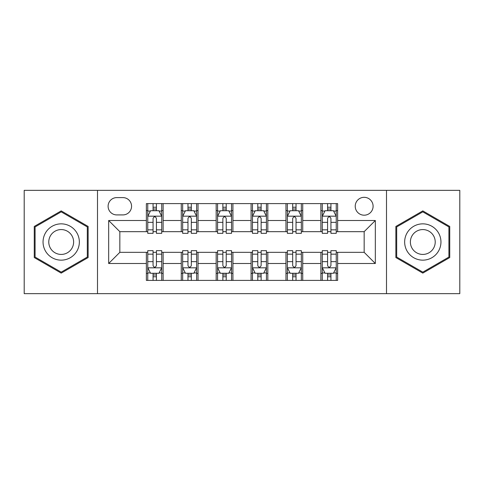 <?xml version="1.0" encoding="UTF-8"?>
<svg xmlns="http://www.w3.org/2000/svg" width="484" height="484" viewBox="0 0 484 484"><rect width="100%" height="100%" fill="white"/><g stroke="black" fill="none" stroke-linecap="round" stroke-linejoin="round"><path stroke-width="0.73" d="M364.162 197.321A8.936 8.936 0 0 0 355.226 206.257A8.936 8.936 0 0 0 364.162 215.192A8.936 8.936 0 0 0 373.097 206.257A8.936 8.936 0 0 0 364.162 197.321M386.504 293.655L459.8 293.655L459.8 190.345L386.504 190.345L386.504 293.655L97.496 293.655L97.496 190.345L24.2 190.345L24.2 293.655L97.496 293.655M116.765 214.914L122.906 214.914A8.658 8.658 0 0 0 131.563 206.257A8.658 8.658 0 0 0 122.906 197.605L116.765 197.605A8.658 8.658 0 0 0 108.107 206.257A8.658 8.658 0 0 0 116.765 214.914M386.504 190.345L97.496 190.345M146.362 263.502L108.67 263.502L108.67 220.498L146.362 220.498L146.362 231.667L119.838 231.667L119.838 252.333L146.362 252.333L146.362 280.393L337.638 280.393L337.638 252.333L364.162 252.333L364.162 231.667L337.638 231.667L337.638 220.498L375.33 220.498L375.33 263.502L337.638 263.502M337.638 220.498L337.638 203.607L146.362 203.607L146.362 220.498M320.88 203.607L320.88 231.667L322.277 231.667M327.583 231.667L330.935 231.667M336.241 231.667L337.638 231.667M320.88 231.667L301.338 231.667M285.977 203.607L285.977 231.667L287.375 231.667M292.681 231.667L296.033 231.667M285.977 231.667L266.43 231.667M251.075 203.607L251.075 231.667L252.473 231.667M257.778 231.667L261.13 231.667M251.075 231.667L231.527 231.667M216.173 203.607L216.173 231.667L217.57 231.667M222.87 231.667L226.222 231.667M216.173 231.667L196.625 231.667M181.27 203.607L181.27 231.667L182.662 231.667M187.967 231.667L191.319 231.667M181.27 231.667L161.723 231.667M146.362 231.667L147.759 231.667M153.065 231.667L156.417 231.667M146.362 252.333L147.759 252.333M153.065 252.333L156.417 252.333M161.723 252.333L163.12 252.333L163.12 280.393M182.662 252.333L163.12 252.333M187.967 252.333L191.319 252.333M196.625 252.333L198.023 252.333L198.023 280.393M217.57 252.333L198.023 252.333M222.87 252.333L226.222 252.333M231.527 252.333L232.925 252.333L232.925 280.393M252.473 252.333L232.925 252.333M257.778 252.333L261.13 252.333M266.43 252.333L267.827 252.333L267.827 280.393M287.375 252.333L267.827 252.333M292.681 252.333L296.033 252.333M301.338 252.333L302.73 252.333L302.73 280.393M322.277 252.333L302.73 252.333M327.583 252.333L330.935 252.333M336.241 252.333L337.638 252.333M163.12 203.607L163.12 231.667M146.362 210.588L147.759 210.588M153.065 210.588L156.417 210.588M161.723 210.588L163.12 210.588M146.362 273.412L147.759 273.412M153.065 273.412L156.417 273.412M161.723 273.412L163.12 273.412M181.27 252.333L181.27 280.393M198.023 203.607L198.023 231.667M181.27 210.588L182.662 210.588M187.967 210.588L191.319 210.588M196.625 210.588L198.023 210.588M181.27 273.412L182.662 273.412M187.967 273.412L191.319 273.412M196.625 273.412L198.023 273.412M216.173 252.333L216.173 280.393M216.173 273.412L217.57 273.412M222.87 273.412L226.222 273.412M231.527 273.412L232.925 273.412M232.925 203.607L232.925 231.667M216.173 210.588L217.57 210.588M222.87 210.588L226.222 210.588M231.527 210.588L232.925 210.588M251.075 252.333L251.075 280.393M251.075 273.412L252.473 273.412M257.778 273.412L261.13 273.412M266.43 273.412L267.827 273.412M267.827 203.607L267.827 231.667M251.075 210.588L252.473 210.588M257.778 210.588L261.13 210.588M266.43 210.588L267.827 210.588M285.977 252.333L285.977 280.393M285.977 273.412L287.375 273.412M292.681 273.412L296.033 273.412M301.338 273.412L302.73 273.412M302.73 203.607L302.73 231.667M285.977 210.588L287.375 210.588M292.681 210.588L296.033 210.588M301.338 210.588L302.73 210.588M320.88 252.333L320.88 280.393M320.88 273.412L322.277 273.412M327.583 273.412L330.935 273.412M336.241 273.412L337.638 273.412M320.88 210.588L322.277 210.588M327.583 210.588L330.935 210.588M336.241 210.588L337.638 210.588M119.838 231.667L108.67 220.498M119.838 252.333L108.67 263.502M375.33 220.498L364.162 231.667M375.33 263.502L364.162 252.333M61.196 273.115L88.142 257.555L88.142 226.445L61.196 210.885L34.255 226.445L34.255 257.555L61.196 273.115M449.745 226.445L422.804 210.885L395.858 226.445L395.858 257.555L422.804 273.115L449.745 257.555L449.745 226.445M156.417 207.237L153.065 207.237M161.723 229.846L156.417 229.846L156.417 233.342L161.723 233.342L161.723 216.312L158.927 210.728L150.554 210.728L147.759 216.312L147.759 233.342L153.065 233.342L153.065 229.846L147.759 229.846M147.759 216.312L147.759 203.607M161.723 216.312L161.723 203.607M153.065 210.728L153.065 203.607M156.417 203.607L156.417 210.728M156.417 229.846L156.417 218.405C155.297 216.251 154.184 216.251 153.065 218.405L153.065 229.846M153.065 276.763L156.417 276.763M147.759 254.154L153.065 254.154L153.065 250.658L147.759 250.658L147.759 267.688L150.554 273.272L158.927 273.272L161.723 267.688L161.723 250.658L156.417 250.658L156.417 254.154L161.723 254.154M161.723 267.688L161.723 280.393M147.759 267.688L147.759 280.393M156.417 273.272L156.417 280.393M153.065 280.393L153.065 273.272M153.065 254.154L153.065 265.595C154.178 267.749 155.297 267.749 156.417 265.595L156.417 254.154M191.319 207.237L187.967 207.237M196.625 229.846L191.319 229.846L191.319 233.342L196.625 233.342L196.625 216.312L193.83 210.728L185.457 210.728L182.662 216.312L182.662 233.342L187.967 233.342L187.967 229.846L182.662 229.846M182.662 216.312L182.662 203.607M196.625 216.312L196.625 203.607M187.967 210.728L187.967 203.607M191.319 203.607L191.319 210.728M191.319 229.846L191.319 218.405C190.206 216.251 189.087 216.251 187.967 218.405L187.967 229.846M226.222 207.237L222.87 207.237M231.527 229.846L226.222 229.846L226.222 233.342L231.527 233.342L231.527 216.312L228.738 210.728L220.359 210.728L217.57 216.312L217.57 233.342L222.87 233.342L222.87 229.846L217.57 229.846M217.57 216.312L217.57 203.607M231.527 216.312L231.527 203.607M222.87 210.728L222.87 203.607M226.222 203.607L226.222 210.728M226.222 229.846L226.222 218.405C225.108 216.251 223.989 216.251 222.87 218.405L222.87 229.846M261.13 207.237L257.778 207.237M266.43 229.846L261.13 229.846L261.13 233.342L266.43 233.342L266.43 216.312L263.641 210.728L255.262 210.728L252.473 216.312L252.473 233.342L257.778 233.342L257.778 229.846L252.473 229.846M252.473 216.312L252.473 203.607M266.43 216.312L266.43 203.607M257.778 210.728L257.778 203.607M261.13 203.607L261.13 210.728M261.13 229.846L261.13 218.405C260.011 216.251 258.898 216.251 257.778 218.405L257.778 229.846M187.967 276.763L191.319 276.763M182.662 254.154L187.967 254.154L187.967 250.658L182.662 250.658L182.662 267.688L185.457 273.272L193.83 273.272L196.625 267.688L196.625 250.658L191.319 250.658L191.319 254.154L196.625 254.154M196.625 267.688L196.625 280.393M182.662 267.688L182.662 280.393M191.319 273.272L191.319 280.393M187.967 280.393L187.967 273.272M187.967 254.154L187.967 265.595C189.087 267.749 190.2 267.749 191.319 265.595L191.319 254.154M222.87 276.763L226.222 276.763M217.57 254.154L222.87 254.154L222.87 250.658L217.57 250.658L217.57 267.688L220.359 273.272L228.738 273.272L231.527 267.688L231.527 250.658L226.222 250.658L226.222 254.154L231.527 254.154M231.527 267.688L231.527 280.393M217.57 267.688L217.57 280.393M226.222 273.272L226.222 280.393M222.87 280.393L222.87 273.272M222.87 254.154L222.87 265.595C223.989 267.749 225.102 267.749 226.222 265.595L226.222 254.154M257.778 276.763L261.13 276.763M252.473 254.154L257.778 254.154L257.778 250.658L252.473 250.658L252.473 267.688L255.262 273.272L263.641 273.272L266.43 267.688L266.43 250.658L261.13 250.658L261.13 254.154L266.43 254.154M266.43 267.688L266.43 280.393M252.473 267.688L252.473 280.393M261.13 273.272L261.13 280.393M257.778 280.393L257.778 273.272M257.778 254.154L257.778 265.595C258.892 267.749 260.011 267.749 261.13 265.595L261.13 254.154M296.033 207.237L292.681 207.237M301.338 229.846L296.033 229.846L296.033 233.342L301.338 233.342L301.338 216.312L298.543 210.728L290.17 210.728L287.375 216.312L287.375 233.342L292.681 233.342L292.681 229.846L287.375 229.846M287.375 216.312L287.375 203.607M301.338 216.312L301.338 203.607M292.681 210.728L292.681 203.607M296.033 203.607L296.033 210.728M296.033 229.846L296.033 218.405C294.913 216.251 293.8 216.251 292.681 218.405L292.681 229.846M292.681 276.763L296.033 276.763M287.375 254.154L292.681 254.154L292.681 250.658L287.375 250.658L287.375 267.688L290.17 273.272L298.543 273.272L301.338 267.688L301.338 250.658L296.033 250.658L296.033 254.154L301.338 254.154M301.338 267.688L301.338 280.393M287.375 267.688L287.375 280.393M296.033 273.272L296.033 280.393M292.681 280.393L292.681 273.272M292.681 254.154L292.681 265.595C293.794 267.749 294.913 267.749 296.033 265.595L296.033 254.154M76.914 232.925A18.15 18.15 0 0 0 52.121 226.282A18.15 18.15 0 0 0 45.478 251.075A18.15 18.15 0 0 0 70.271 257.718A18.15 18.15 0 0 0 76.914 232.925M71.959 235.787A12.427 12.427 0 0 0 54.982 231.237A12.427 12.427 0 0 0 50.439 248.213A12.427 12.427 0 0 0 67.409 252.763A12.427 12.427 0 0 0 71.959 235.787M61.196 272.147L35.09 257.071L35.09 226.929L61.196 211.853L87.308 226.929L87.308 257.071L61.196 272.147M422.804 260.15A18.15 18.15 0 0 0 440.954 242A18.15 18.15 0 0 0 422.804 223.85A18.15 18.15 0 0 0 404.654 242A18.15 18.15 0 0 0 422.804 260.15M422.804 254.427A12.427 12.427 0 0 0 435.225 242A12.427 12.427 0 0 0 422.804 229.573A12.427 12.427 0 0 0 410.378 242A12.427 12.427 0 0 0 422.804 254.427M396.692 226.929L422.804 211.853L448.91 226.929L448.91 257.071L422.804 272.147L396.692 257.071L396.692 226.929M330.935 207.237L327.583 207.237M336.241 229.846L330.935 229.846L330.935 233.342L336.241 233.342L336.241 216.312L333.446 210.728L325.073 210.728L322.277 216.312L322.277 233.342L327.583 233.342L327.583 229.846L322.277 229.846M322.277 216.312L322.277 203.607M336.241 216.312L336.241 203.607M327.583 210.728L327.583 203.607M330.935 203.607L330.935 210.728M330.935 229.846L330.935 218.405C329.822 216.251 328.703 216.251 327.583 218.405L327.583 229.846M327.583 276.763L330.935 276.763M322.277 254.154L327.583 254.154L327.583 250.658L322.277 250.658L322.277 267.688L325.073 273.272L333.446 273.272L336.241 267.688L336.241 250.658L330.935 250.658L330.935 254.154L336.241 254.154M336.241 267.688L336.241 280.393M322.277 267.688L322.277 280.393M330.935 273.272L330.935 280.393M327.583 280.393L327.583 273.272M327.583 254.154L327.583 265.595C328.703 267.749 329.816 267.749 330.935 265.595L330.935 254.154M181.27 263.502L163.12 263.502M181.27 220.498L163.12 220.498M216.173 220.498L198.023 220.498M216.173 263.502L198.023 263.502M251.075 220.498L232.925 220.498M251.075 263.502L232.925 263.502M285.977 220.498L267.827 220.498M285.977 263.502L267.827 263.502M320.88 220.498L302.73 220.498M320.88 263.502L302.73 263.502M161.65 216.173L147.832 216.173M147.759 211.06L150.385 211.06M159.097 211.06L161.723 211.06M153.065 222.356L147.759 222.356M161.723 222.356L156.417 222.356M156.417 209.015L153.065 209.015M147.832 267.827L161.65 267.827M161.723 272.94L159.097 272.94M150.385 272.94L147.759 272.94M156.417 261.644L161.723 261.644M147.759 261.644L153.065 261.644M153.065 274.985L156.417 274.985M196.552 216.173L182.734 216.173M182.662 211.06L185.287 211.06M193.999 211.06L196.625 211.06M187.967 222.356L182.662 222.356M196.625 222.356L191.319 222.356M191.319 209.015L187.967 209.015M231.461 216.173L217.637 216.173M217.57 211.06L220.19 211.06M228.902 211.06L231.527 211.06M222.87 222.356L217.57 222.356M231.527 222.356L226.222 222.356M226.222 209.015L222.87 209.015M266.363 216.173L252.539 216.173M252.473 211.06L255.098 211.06M263.81 211.06L266.43 211.06M257.778 222.356L252.473 222.356M266.43 222.356L261.13 222.356M261.13 209.015L257.778 209.015M182.734 267.827L196.552 267.827M196.625 272.94L193.999 272.94M185.287 272.94L182.662 272.94M191.319 261.644L196.625 261.644M182.662 261.644L187.967 261.644M187.967 274.985L191.319 274.985M217.637 267.827L231.461 267.827M231.527 272.94L228.902 272.94M220.19 272.94L217.57 272.94M226.222 261.644L231.527 261.644M217.57 261.644L222.87 261.644M222.87 274.985L226.222 274.985M252.539 267.827L266.363 267.827M266.43 272.94L263.81 272.94M255.098 272.94L252.473 272.94M261.13 261.644L266.43 261.644M252.473 261.644L257.778 261.644M257.778 274.985L261.13 274.985M301.266 216.173L287.448 216.173M287.375 211.06L290.001 211.06M298.713 211.06L301.338 211.06M292.681 222.356L287.375 222.356M301.338 222.356L296.033 222.356M296.033 209.015L292.681 209.015M287.448 267.827L301.266 267.827M301.338 272.94L298.713 272.94M290.001 272.94L287.375 272.94M296.033 261.644L301.338 261.644M287.375 261.644L292.681 261.644M292.681 274.985L296.033 274.985M336.168 216.173L322.35 216.173M322.277 211.06L324.903 211.06M333.615 211.06L336.241 211.06M327.583 222.356L322.277 222.356M336.241 222.356L330.935 222.356M330.935 209.015L327.583 209.015M322.35 267.827L336.168 267.827M336.241 272.94L333.615 272.94M324.903 272.94L322.277 272.94M330.935 261.644L336.241 261.644M322.277 261.644L327.583 261.644M327.583 274.985L330.935 274.985"/></g></svg>
